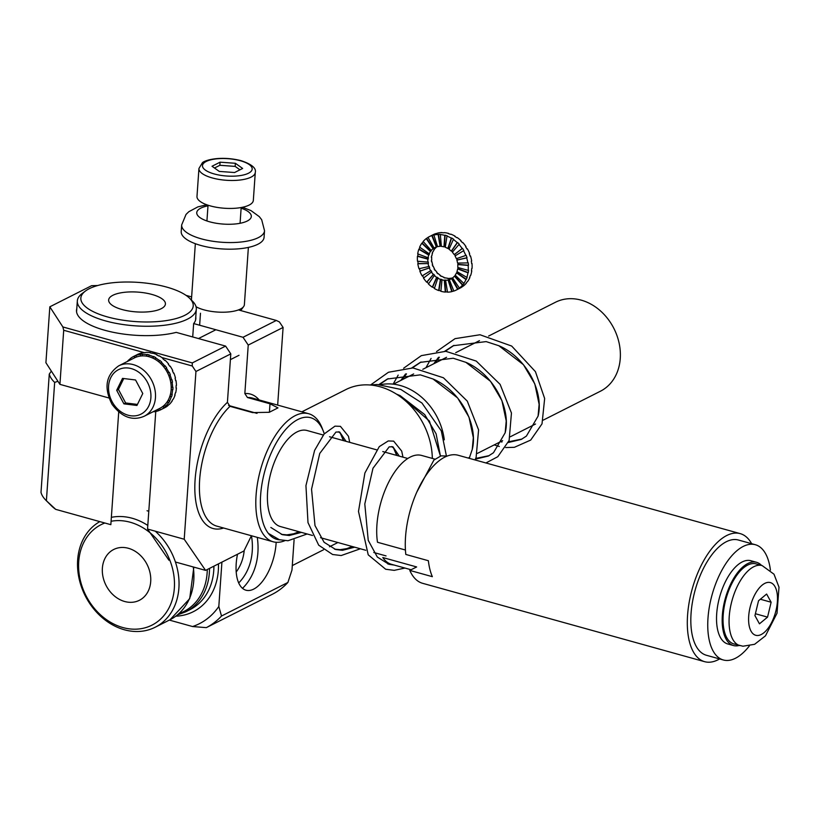 <?xml version="1.0" encoding="UTF-8"?>
<svg xmlns="http://www.w3.org/2000/svg" width="820" height="820" viewBox="0 0 820 820"><rect width="100%" height="100%" fill="white"/><g stroke="black" fill="none" stroke-linecap="round" stroke-linejoin="round"><path stroke-width="1.23" d="M394.338 565.103L388.916 564.293L377.333 557.057L368.241 540.37L364.797 503.992L372.987 468.24L389.192 446.859L392.893 446.777L399.299 456.135M354.66 547.186L342.473 550.312L335.677 549.502L324.084 542.266L314.993 525.569L311.549 489.202L319.738 453.45L335.954 432.068L339.644 431.976L346.05 441.344M301.422 532.395L289.224 535.511L282.428 534.701L270.846 527.465M392.011 564.457L387.768 563.934M391.693 446.572L393.538 447.986L396.972 455.489M352.333 546.54L346.85 548.601L340.146 549.666L334.519 549.144M338.455 431.771L340.29 433.185L343.723 440.699M299.095 531.749L293.601 533.81L286.897 534.865L281.27 534.343M749.336 645.976A59.809 28.29 -74.5 0 1 723.332 659.977A59.809 28.29 -74.5 0 1 712.088 594.777A59.809 28.29 -74.5 0 1 755.353 544.726A59.809 28.29 -74.5 0 1 770.41 570.136M723.332 659.977L706.42 655.272A59.809 28.29 -74.5 0 1 695.165 590.072A59.809 28.29 -74.5 0 1 738.441 540.031L755.353 544.726M739.281 645.432A43.194 20.439 -74.5 0 1 733.428 645.535L727.781 643.966A43.194 20.439 -74.5 0 1 719.663 596.878A43.194 20.439 -74.5 0 1 750.915 560.736L756.553 562.305A43.194 20.439 -74.5 0 1 761.514 565.41M733.428 645.535A43.194 20.439 -74.5 0 1 725.3 598.446A43.194 20.439 -74.5 0 1 756.553 562.305M754.943 615.635L759.453 623.825L767.551 617.122L771.128 602.228L766.618 594.049L758.531 600.752L754.943 615.635M760.355 599.236L771.128 602.228M762.118 565.574L756.112 563.904A41.533 19.649 105.5 0 0 726.059 598.661A41.533 19.649 105.5 0 0 733.869 643.936L742.961 646.211L754.605 644.305L765.48 635.818L777.022 613.227L779 587.171L773.998 574.205L762.118 565.574A41.533 19.649 105.5 0 0 732.075 600.332A41.533 19.649 105.5 0 0 739.886 645.606M755.394 613.739L767.551 617.122M751.643 543.701A66.451 31.437 105.5 0 0 740.214 533.625A66.451 31.437 105.5 0 0 692.131 589.231A66.451 31.437 105.5 0 0 704.636 661.678A66.451 31.437 105.5 0 0 718.084 659.772A66.451 31.437 105.5 0 0 719.622 658.942M704.636 661.678L422.607 583.307A66.451 31.437 -74.5 0 1 409.795 570.412L432.355 576.675A66.451 31.437 -74.5 0 1 428.368 560.716L405.808 554.443A66.451 31.437 -74.5 0 1 420.342 484.825A66.451 31.437 -74.5 0 1 458.185 455.264L740.214 533.625M409.795 570.412L416.652 566.948L382.807 557.538A56.477 26.722 -74.5 0 0 391.437 564.303L411.086 569.756M405.428 550.015L377.487 542.256A56.477 26.722 -74.5 0 1 388.844 481.883A56.477 26.722 -74.5 0 1 421.675 455.459L434.959 459.149M54.663 382.407A83.066 28.977 -176 0 1 49.272 374.084L41 492.41A83.066 28.977 4 0 0 45.889 500.241A83.066 28.977 4 0 0 46.391 500.733L54.663 382.407L57.912 381.269M45.889 500.241L51.404 505.755A76.721 26.763 4 0 0 55.719 509.363L46.391 500.733M51.342 371.101L49.272 374.084M55.719 509.363L110.843 524.677L118.715 412.04M151.966 294.452A28.464 9.922 4 0 0 112.873 295.282A28.464 9.922 4 0 0 108.65 300.007A28.464 9.922 4 0 0 136.345 311.897A28.464 9.922 4 0 0 165.425 303.974A28.464 9.922 4 0 0 151.966 294.452M166.583 287.061A56.313 19.639 -176 0 1 189.686 298.347A56.313 19.639 -176 0 1 135.669 321.594A56.313 19.639 -176 0 1 85.403 291.059A56.313 19.639 -176 0 1 166.583 287.061M189.686 298.347L192.577 301.237A59.634 20.797 -176 0 1 196.308 309.263A59.634 20.797 -176 0 1 135.372 325.847A59.634 20.797 -176 0 1 77.326 300.94A59.634 20.797 -176 0 1 82.143 293.519L85.403 291.059M131.108 359.57L130.39 358.514A29.899 24.19 63.2 0 1 133.67 356.423L137.504 354.486A29.899 24.19 63.2 0 1 137.801 354.332L137.452 354.506A29.899 24.19 63.2 0 1 139.4 353.697L139.748 353.522A29.899 24.19 63.2 0 1 143.889 352.518L143.541 352.692A29.899 24.19 63.2 0 1 145.693 352.518L146.042 352.344A29.899 24.19 63.2 0 1 150.46 352.661L150.111 352.836A29.899 24.19 63.2 0 1 152.325 353.317L152.674 353.143A29.899 24.19 63.2 0 1 157.061 354.732L156.712 354.916A29.899 24.19 63.2 0 1 158.844 356.013L159.193 355.839A29.899 24.19 63.2 0 1 163.252 358.617L162.903 358.791A29.899 24.19 63.2 0 1 164.799 360.452L165.148 360.267A29.899 24.19 63.2 0 1 168.612 364.039L168.264 364.213A29.899 24.19 63.2 0 1 169.791 366.304L170.14 366.12A29.899 24.19 63.2 0 1 172.764 370.619L172.415 370.794A29.899 24.19 63.2 0 1 173.481 373.182L173.83 372.997A29.899 24.19 63.2 0 1 175.439 377.928L175.09 378.102A29.899 24.19 63.2 0 1 175.613 380.613L175.962 380.439A29.899 24.19 63.2 0 1 176.443 385.451L176.095 385.625A29.899 24.19 63.2 0 1 176.044 388.096L176.392 387.921A29.899 24.19 63.2 0 1 175.716 392.688L175.367 392.862A29.899 24.19 63.2 0 1 174.742 395.117L175.09 394.943A29.899 24.19 63.2 0 1 173.307 399.135L172.958 399.309A29.899 24.19 63.2 0 1 171.8 401.205L172.149 401.031A29.899 24.19 63.2 0 1 169.371 404.362L169.022 404.537A29.899 24.19 63.2 0 1 167.413 405.941L167.762 405.767A29.899 24.19 63.2 0 1 164.482 407.858A29.899 24.19 63.2 0 1 164.184 408.001M133.67 356.423A29.899 24.19 63.2 0 1 133.967 356.269L134.316 356.095A29.899 24.19 63.2 0 1 136.263 355.275L135.915 355.46A29.899 24.19 63.2 0 1 140.056 354.455L140.404 354.281A29.899 24.19 63.2 0 1 142.557 354.107L142.208 354.281A29.899 24.19 63.2 0 1 146.616 354.599L146.964 354.414A29.899 24.19 63.2 0 1 149.189 354.896L148.84 355.08A29.899 24.19 63.2 0 1 153.227 356.679L153.576 356.495A29.899 24.19 63.2 0 1 155.708 357.602L155.359 357.776A29.899 24.19 63.2 0 1 159.418 360.554L159.767 360.38A29.899 24.19 63.2 0 1 161.663 362.03L161.314 362.204A29.899 24.19 63.2 0 1 164.779 365.976L165.127 365.802A29.899 24.19 63.2 0 1 166.655 367.883L166.306 368.057A29.899 24.19 63.2 0 1 168.93 372.557L169.279 372.382A29.899 24.19 63.2 0 1 170.345 374.76L169.996 374.935A29.899 24.19 63.2 0 1 171.605 379.865L171.954 379.691A29.899 24.19 63.2 0 1 172.477 382.202L172.128 382.376A29.899 24.19 63.2 0 1 172.61 387.388L172.958 387.214A29.899 24.19 63.2 0 1 172.907 389.684L172.559 389.859A29.899 24.19 63.2 0 1 171.882 394.625L172.231 394.451A29.899 24.19 63.2 0 1 171.605 396.706L171.257 396.88A29.899 24.19 63.2 0 1 169.474 401.072L169.822 400.898A29.899 24.19 63.2 0 1 168.664 402.794L168.315 402.968A29.899 24.19 63.2 0 1 165.537 406.3L165.886 406.125A29.899 24.19 63.2 0 1 164.277 407.53L163.928 407.704A29.899 24.19 63.2 0 1 160.648 409.795A29.899 24.19 63.2 0 1 160.351 409.938A29.899 24.19 63.2 0 1 158.752 410.584L158.403 410.758A29.899 24.19 63.2 0 1 154.262 411.753L154.129 411.22M154.232 411.63A29.899 24.19 63.2 0 1 153.155 411.722M127.325 361.487A29.899 24.19 63.2 0 1 128.781 359.918L129.129 359.744A29.899 24.19 63.2 0 1 130.431 358.576M140.825 356.003L140.404 354.281L140.446 356.054M170.345 374.76L168.715 375.345M171.605 396.706L170.017 395.804M171.257 396.88L169.924 396.121M171.882 394.625L170.509 393.979M172.559 389.859L171.154 389.479M172.907 389.684L171.165 389.223M172.61 387.388L171.196 387.153M172.128 382.376L170.744 382.417M172.477 382.202L170.714 382.253M171.605 379.865L170.242 380.049M169.996 374.935L168.725 375.396M168.93 372.557L167.721 373.151M166.306 368.057L165.25 368.897M165.127 365.802L163.867 367.022M164.779 365.976L163.795 366.929M161.314 362.204L160.525 363.373M159.767 360.38L158.916 361.948M159.418 360.554L158.742 361.804M155.359 357.776L154.898 359.191M153.576 356.495L153.166 358.279M153.227 356.679L152.889 358.145M148.84 355.08L148.748 356.638M146.964 354.414L147.005 356.239M146.616 354.599L146.647 356.177M142.208 354.281L142.485 355.89M136.54 356.987L135.915 355.46M135.054 357.602L134.316 356.095M134.695 357.766L133.967 356.269M129.601 360.339L129.129 359.744M129.252 360.513L128.781 359.918M164.277 407.53L163.303 406.095M165.537 406.3L164.512 405.008M168.315 402.968L167.136 401.861M168.664 402.794L167.352 401.554M169.474 401.072L168.233 400.078M163.928 407.704L162.995 406.33M160.351 409.938L159.623 408.452M158.752 410.584L158.178 409.18M158.403 410.758L157.829 409.354M142.772 393.528L135.556 379.978L122.518 378.379L116.686 390.31L123.902 403.85L136.94 405.459L142.772 393.528M144.207 416.242L159.9 408.309A28.239 22.847 -116.8 0 0 171.175 386.425A28.239 22.847 -116.8 0 0 157.881 361.148A28.239 22.847 -116.8 0 0 134.418 357.899L118.736 365.833C105.821 374.904 103.607 387.768 112.104 404.424C121.852 417.277 132.563 421.213 144.207 416.242A28.239 22.847 -116.8 0 0 155.492 394.358A28.239 22.847 -116.8 0 0 142.198 369.072A28.239 22.847 -116.8 0 0 118.736 365.833M123.758 378.522L118.428 389.428L125.644 402.968L137.452 404.424M125.644 402.968L123.902 403.85M118.428 389.428L116.686 390.31M323.295 435.02L307.09 430.52A49.835 23.575 105.5 0 0 278.452 453.163A49.835 23.575 105.5 0 0 267.914 505.837A49.835 23.575 105.5 0 0 280.399 526.553L312.512 535.47M260.627 495.27A63.13 29.868 105.5 0 0 279.886 539.857A63.13 29.868 105.5 0 1 260.627 495.27A63.13 29.868 105.5 0 1 287.953 427.046A63.13 29.868 105.5 0 1 323.459 431.515A63.13 29.868 105.5 0 0 287.953 427.046A63.13 29.868 105.5 0 0 260.627 495.27M296.553 532.816A63.13 29.868 105.5 0 0 298.06 531.462A63.13 29.868 105.5 0 1 296.553 532.816M324.259 433.811A63.13 29.868 105.5 0 0 323.459 431.515L322.198 428.265A66.451 31.437 105.5 0 0 308.72 413.731A66.451 31.437 105.5 0 0 303.841 413.198A66.451 31.437 105.5 0 0 256.065 495.372A66.451 31.437 105.5 0 0 273.132 541.774A66.451 31.437 105.5 0 0 284.796 540.698A66.451 31.437 105.5 0 1 273.132 541.774A66.451 31.437 105.5 0 1 256.065 495.372A66.451 31.437 105.5 0 1 303.841 413.198A66.451 31.437 105.5 0 1 308.72 413.731A66.451 31.437 105.5 0 1 322.198 428.265L323.459 431.515A63.13 29.868 105.5 0 1 324.259 433.811M63.704 330.265L62.863 326.954L192.3 362.922L225.602 346.091L230.799 353.871L195.949 371.491L192.259 365.986L192.3 362.922L225.602 346.091L176.218 332.377L225.602 346.091L230.799 353.871L195.949 371.491L184.213 539.232L205.574 570.382L175.418 562.007L205.574 570.382L243.919 550.999L251.422 535.737L243.919 550.999L205.574 570.382L184.213 539.232L195.949 371.491L192.259 365.986L192.3 362.922L62.863 326.954L49.825 306.813L91.655 285.667L97.641 285.534L91.655 285.667L49.825 306.813L62.863 326.954L63.704 330.265L143.828 352.528L63.704 330.265L59.921 384.365L108.937 397.977L59.921 384.365L45.91 362.717L49.825 306.813L45.91 362.717L59.921 384.365L63.704 330.265M161.806 357.52L192.259 365.986L161.806 357.52M155.769 411.496L147.549 529.043L184.213 539.232L147.549 529.043L168.91 560.193L147.549 529.043L155.769 411.496M270.005 403.788L277.959 407.878L269.267 412.296L252.57 412.603L230.01 406.33L227.417 402.343L230.799 353.871L227.417 402.343L230.01 406.33L252.57 412.603L269.267 412.296L277.959 407.878L270.005 403.788L247.445 397.526L244.842 393.538A69.772 33.005 -74.5 0 1 259.192 399.965A69.772 33.005 -74.5 0 0 244.842 393.538L248.234 345.066L244.842 393.538L247.445 397.526A66.451 31.437 -74.5 0 1 252.314 398.048L308.72 413.731L252.314 398.048A66.451 31.437 -74.5 0 0 247.445 397.526L270.005 403.788L269.411 412.265L270.005 403.788M228.606 405.48L257.019 413.372L228.606 405.48M186.048 295.374L191.624 296.922L186.048 295.374M238.415 309.919L276.319 320.456L279.405 321.932L283.095 327.446L248.234 345.066L243.027 337.286L276.319 320.456L279.405 321.932L283.095 327.446L248.234 345.066L243.027 337.286L193.653 323.562A59.809 20.859 4 0 0 195.826 318.59A59.809 20.859 4 0 0 195.765 317.032A59.809 20.859 4 0 1 195.826 318.59A59.809 20.859 4 0 1 193.653 323.562L192.71 336.958L193.653 323.562L243.027 337.286L276.319 320.456L238.415 309.919M277.662 405.101L283.095 327.446L277.662 405.101M76.783 308.709A59.809 20.859 4 0 0 76.506 310.247A59.809 20.859 4 0 0 111.305 331.895A59.809 20.859 4 0 0 176.218 332.377A59.809 20.859 4 0 1 111.305 331.895A59.809 20.859 4 0 1 76.506 310.247A59.809 20.859 4 0 1 76.783 308.709M396.449 394.112L400.088 395.609L424.739 414.602L436.096 433.811L440.432 456.033L429.424 421.049L400.088 395.609M378.922 384.529L387.46 378.983L420.322 374.863L432.991 378.983L457.642 397.966L468.999 417.185L473.324 437.613L472.258 449.401L469.224 458.329M400.816 380.418L405.613 373.93M411.824 367.893L420.352 362.358L453.224 358.237L465.904 362.348L490.544 381.331L501.912 400.549L506.227 420.978L505.171 432.765L493.486 452.732L488.382 456.033L475.395 459.159M433.729 363.793L438.515 357.294M444.737 351.257L453.265 345.722L486.137 341.602L498.806 345.712L523.457 364.705L534.814 383.914L539.13 404.352L538.074 416.13L526.399 436.096L521.284 439.407L508.297 442.523M501.983 442L500.507 441.713M379.465 384.549L388.178 378.625M402.251 379.691L406.484 373.869M412.368 367.913L421.09 361.989M489.089 455.664L475.702 458.421M435.164 363.065L439.387 357.233M445.27 351.278L453.993 345.363M521.991 439.028L508.605 441.785M238.692 582.948A59.809 48.38 -116.8 0 0 251.463 535.747M248.378 247.404L244.38 304.64A26.578 9.266 -176 0 1 243.622 306.588A26.578 9.266 -176 0 1 203.913 309.837A26.578 9.266 -176 0 1 196.052 306.741M264.532 230.717A41.533 14.483 4 0 1 222.097 242.279A41.533 14.483 4 0 1 181.671 224.926L181.21 231.558A41.533 14.483 4 0 0 221.625 248.901A41.533 14.483 4 0 0 264.071 237.349L264.532 230.717L261.683 219.719L259.294 216.644L250.981 210.596L242.484 207.265M236.191 572.001A50.502 40.856 -116.8 0 0 239.707 566.323A50.502 40.856 -116.8 0 0 244.227 550.374M242.525 588.35A66.451 53.761 -116.8 0 0 254.097 570.32A66.451 53.761 -116.8 0 0 257.285 537.366M301.862 411.824L345.794 389.613A66.451 53.761 63.2 0 1 402.671 398.53A66.451 53.761 63.2 0 1 432.335 458.421M380.9 384.621A56.477 45.694 63.2 0 1 444.286 439.817M169.34 620.084L192.567 626.541L206.322 627.638L272.722 594.08A83.066 67.199 -116.8 0 0 287.902 582.466L221.513 616.025L218.817 606.472L221.923 562.12M276.166 542.286A38.027 17.989 -74.5 0 1 245.969 590.205A38.027 17.989 -74.5 0 1 236.201 563.658A38.027 17.989 -74.5 0 1 237.492 554.248M294.093 539.847L291.981 570.043L287.902 582.466M221.513 616.025A83.066 67.199 63.2 0 1 206.322 627.638M192.567 626.541A76.414 61.818 -116.8 0 0 218.817 606.472M124.681 601.501A28.464 23.021 -116.8 0 0 139.379 600.301A28.464 23.021 -116.8 0 0 150.696 581.605A28.464 23.021 -116.8 0 0 139.092 554.176A28.464 23.021 -116.8 0 0 113.703 549.492A28.464 23.021 -116.8 0 0 103.002 576.829A28.464 23.021 -116.8 0 0 124.681 601.501M111.079 521.274A56.313 45.561 63.2 0 1 174.107 577.311A56.313 45.561 63.2 0 1 122.856 627.546A56.313 45.561 63.2 0 1 79.509 576.316A56.313 45.561 63.2 0 1 104.837 523.016M155.257 531.186A59.634 48.247 63.2 0 1 155.185 627.239A59.634 48.247 63.2 0 1 124.384 629.77A59.634 48.247 63.2 0 1 79.202 579.115A59.634 48.247 63.2 0 1 99.825 521.622M111.356 517.338A59.634 48.247 63.2 0 1 147.805 525.446M440.893 291.008A29.899 24.19 63.2 0 1 439.018 290.382L438.669 290.557A29.899 24.19 63.2 0 1 434.364 288.507L437.849 278.154A17.609 14.247 -116.8 0 0 440.381 279.364L440.729 279.189A17.609 14.247 63.2 0 0 442.021 279.61L440.873 291.284A29.899 24.19 63.2 0 0 445.311 292.084L445.66 291.899A29.899 24.19 63.2 0 0 447.484 291.981M434.477 288.179A29.899 24.19 63.2 0 1 432.652 287.01L432.304 287.184A29.899 24.19 63.2 0 1 428.44 284.007L434.354 275.51A17.609 14.247 -116.8 0 0 436.63 277.375L436.978 277.201A17.609 14.247 -116.8 0 0 438.198 277.98L437.849 278.154M428.655 283.699A29.899 24.19 63.2 0 1 427.015 281.998L426.666 282.183A29.899 24.19 63.2 0 1 423.499 278.103L431.443 272.025A17.609 14.247 -116.8 0 0 433.308 274.423L433.657 274.249A17.609 14.247 -116.8 0 0 434.702 275.325L434.354 275.51M423.807 277.867A29.899 24.19 63.2 0 1 422.474 275.715L422.126 275.889A29.899 24.19 63.2 0 1 419.871 271.194L420.219 271.02A29.899 24.19 63.2 0 1 419.379 268.663M418.149 263.568L428.091 263.568A17.609 14.247 -116.8 0 0 428.798 266.52L418.999 268.745A29.899 24.19 63.2 0 1 417.8 263.743L418.149 263.568A29.899 24.19 63.2 0 1 417.862 261.262M437.531 246.564A17.609 14.247 -116.8 0 0 436.701 246.81L436.353 246.994A17.609 14.247 -116.8 0 0 434.887 247.609A17.609 14.247 -116.8 0 0 434.098 248.04L434.446 247.865A17.609 14.247 -116.8 0 0 433.421 248.573L433.073 248.747A17.609 14.247 -116.8 0 0 431.238 250.479L431.586 250.305A17.609 14.247 -116.8 0 0 430.807 251.32L430.459 251.494A17.609 14.247 -116.8 0 0 429.178 253.79L429.526 253.616A17.609 14.247 -116.8 0 0 429.034 254.876L428.686 255.051A17.609 14.247 -116.8 0 0 428.04 257.757L428.388 257.572A17.609 14.247 -116.8 0 0 428.224 258.997L427.876 259.171A17.609 14.247 -116.8 0 0 427.907 262.092L417.493 261.231A29.899 24.19 63.2 0 1 417.441 256.27L417.79 256.096A29.899 24.19 63.2 0 1 418.015 253.974M428.04 257.757L417.708 253.862A29.899 24.19 63.2 0 1 418.815 249.28L419.163 249.095A29.899 24.19 63.2 0 1 419.85 247.281M429.178 253.79L419.645 247.138A29.899 24.19 63.2 0 1 421.818 243.243L422.167 243.058A29.899 24.19 63.2 0 1 423.263 241.623M431.238 250.479L423.161 241.51A29.899 24.19 63.2 0 1 426.256 238.569L426.605 238.394A29.899 24.19 63.2 0 1 428.03 237.4M434.098 248.04L428.009 237.38A29.899 24.19 63.2 0 1 429.342 236.642A29.899 24.19 63.2 0 1 431.832 235.586L432.181 235.412A29.899 24.19 63.2 0 1 434.221 234.827L433.872 235.012A29.899 24.19 63.2 0 1 438.146 234.499L438.495 234.315A29.899 24.19 63.2 0 1 440.688 234.397L440.34 234.571A29.899 24.19 63.2 0 1 444.778 235.371L445.127 235.196A29.899 24.19 63.2 0 1 447.33 235.914L446.982 236.088A29.899 24.19 63.2 0 1 451.287 238.148L451.635 237.974A29.899 24.19 63.2 0 1 453.696 239.286L453.347 239.471A29.899 24.19 63.2 0 1 457.211 242.638L457.56 242.464A29.899 24.19 63.2 0 1 459.333 244.288L458.985 244.473A29.899 24.19 63.2 0 1 462.162 248.542L462.511 248.368A29.899 24.19 63.2 0 1 463.874 250.582L463.525 250.756A29.899 24.19 63.2 0 1 465.791 255.45L466.139 255.276A29.899 24.19 63.2 0 1 467.01 257.726L466.662 257.9A29.899 24.19 63.2 0 1 467.851 262.902L468.199 262.728A29.899 24.19 63.2 0 1 468.507 265.239L468.158 265.413A29.899 24.19 63.2 0 1 468.21 270.374L468.558 270.2A29.899 24.19 63.2 0 1 468.292 272.609L467.943 272.783A29.899 24.19 63.2 0 1 466.836 277.375L467.185 277.201A29.899 24.19 63.2 0 1 466.354 279.333L466.006 279.517A29.899 24.19 63.2 0 1 463.833 283.412L464.181 283.238A29.899 24.19 63.2 0 1 462.849 284.96L462.5 285.135A29.899 24.19 63.2 0 1 459.395 288.076L459.743 287.902A29.899 24.19 63.2 0 1 457.99 289.101L457.642 289.276A29.899 24.19 63.2 0 1 456.32 290.013A29.899 24.19 63.2 0 1 453.829 291.059L449.309 279.661A17.609 14.247 -116.8 0 0 450.774 279.036A17.609 14.247 -116.8 0 0 451.553 278.605L451.902 278.431A17.609 14.247 -116.8 0 0 452.619 277.959M453.808 291.008A29.899 24.19 63.2 0 1 452.127 291.469L451.779 291.643A29.899 24.19 63.2 0 1 447.505 292.156L445.588 280.296A17.609 14.247 -116.8 0 0 448.099 279.999L448.448 279.825A17.609 14.247 -116.8 0 0 449.657 279.487L449.309 279.661M429.342 236.642L433.175 234.694A29.899 24.19 63.2 0 1 435.666 233.649L435.317 233.823A29.899 24.19 63.2 0 1 437.357 233.249L437.706 233.064A29.899 24.19 63.2 0 1 441.98 232.562L441.631 232.736A29.899 24.19 63.2 0 1 443.835 232.808L444.184 232.634A29.899 24.19 63.2 0 1 448.612 233.433L448.263 233.608A29.899 24.19 63.2 0 1 450.477 234.325L450.826 234.151A29.899 24.19 63.2 0 1 455.12 236.211L454.772 236.385A29.899 24.19 63.2 0 1 456.832 237.708L457.181 237.533A29.899 24.19 63.2 0 1 461.045 240.701L460.696 240.875A29.899 24.19 63.2 0 1 462.47 242.71L462.818 242.535A29.899 24.19 63.2 0 1 465.996 246.605L465.647 246.779A29.899 24.19 63.2 0 1 467.01 248.993L467.359 248.819A29.899 24.19 63.2 0 1 469.624 253.513L469.276 253.687A29.899 24.19 63.2 0 1 470.147 256.137L470.495 255.963A29.899 24.19 63.2 0 1 471.684 260.965L471.336 261.139A29.899 24.19 63.2 0 1 471.654 263.651L472.002 263.476A29.899 24.19 63.2 0 1 472.043 268.437L471.695 268.611A29.899 24.19 63.2 0 1 471.428 271.02L471.777 270.846A29.899 24.19 63.2 0 1 470.67 275.438L470.321 275.612A29.899 24.19 63.2 0 1 469.491 277.755L469.839 277.58A29.899 24.19 63.2 0 1 467.666 281.475L467.318 281.649A29.899 24.19 63.2 0 1 465.985 283.371L466.334 283.197A29.899 24.19 63.2 0 1 463.228 286.139L462.88 286.313A29.899 24.19 63.2 0 1 461.127 287.512L461.476 287.338A29.899 24.19 63.2 0 1 460.153 288.076L456.32 290.013M427.907 262.092L428.255 261.918A17.609 14.247 -116.8 0 0 428.44 263.394M445.321 246.994A17.609 14.247 -116.8 0 0 444.327 246.687L445.127 235.196M449.165 248.952A17.609 14.247 -116.8 0 0 448.161 248.316L447.812 248.501A17.609 14.247 -116.8 0 0 445.28 247.281L446.982 236.088M452.589 251.935A17.609 14.247 -116.8 0 0 451.646 250.971L451.297 251.145A17.609 14.247 -116.8 0 0 449.022 249.27L453.347 239.471M455.346 255.717A17.609 14.247 -116.8 0 0 454.557 254.446L454.208 254.62A17.609 14.247 -116.8 0 0 452.343 252.222L458.985 244.473M465.791 255.45L456.351 258.689A17.609 14.247 -116.8 0 0 455.018 255.922L463.525 250.756M467.851 262.902L457.56 263.077A17.609 14.247 -116.8 0 0 456.863 260.135L457.211 259.95A17.609 14.247 -116.8 0 0 456.719 258.566M468.21 270.374L457.775 267.474A17.609 14.247 -116.8 0 0 457.744 264.553L458.093 264.378A17.609 14.247 -116.8 0 0 457.939 263.066M466.836 277.375L456.965 271.594A17.609 14.247 -116.8 0 0 457.621 268.898L457.97 268.724A17.609 14.247 -116.8 0 0 458.103 267.566M463.833 283.412L455.192 275.151A17.609 14.247 -116.8 0 0 456.484 272.855L456.832 272.681A17.609 14.247 -116.8 0 0 457.201 271.738M459.395 288.076L452.578 277.898A17.609 14.247 -116.8 0 0 454.413 276.166L454.762 275.991A17.609 14.247 -116.8 0 0 455.325 275.274M441.672 279.784A17.609 14.247 63.2 0 0 444.286 280.255L444.635 280.081A17.609 14.247 -116.8 0 0 445.936 280.122L445.588 280.296M428.798 266.52L429.147 266.346A17.609 14.247 -116.8 0 0 429.659 267.781L429.311 267.955A17.609 14.247 -116.8 0 0 430.633 270.723L430.982 270.549A17.609 14.247 -116.8 0 0 431.791 271.851L431.443 272.025M436.906 246.81L436.875 246.758A17.609 14.247 -116.8 0 0 436.558 246.984L436.906 246.81A17.609 14.247 -116.8 0 0 435.082 248.542L434.733 248.716A17.609 14.247 -116.8 0 0 433.944 249.731L434.292 249.557A17.609 14.247 -116.8 0 0 433.011 251.853L432.663 252.027A17.609 14.247 -116.8 0 0 432.171 253.288L432.519 253.113A17.609 14.247 -116.8 0 0 431.873 255.809L431.525 255.994A17.609 14.247 -116.8 0 0 431.361 257.408L431.709 257.234A17.609 14.247 -116.8 0 0 431.74 260.155L431.392 260.329A17.609 14.247 -116.8 0 0 431.576 261.816L431.925 261.631A17.609 14.247 -116.8 0 0 432.632 264.583L432.283 264.757A17.609 14.247 -116.8 0 0 432.796 266.192L433.144 266.018A17.609 14.247 -116.8 0 0 434.467 268.786L434.118 268.96A17.609 14.247 -116.8 0 0 434.928 270.262L435.276 270.087A17.609 14.247 -116.8 0 0 437.142 272.486L436.793 272.67A17.609 14.247 -116.8 0 0 437.839 273.747L438.187 273.562A17.609 14.247 -116.8 0 0 440.463 275.438L440.114 275.612A17.609 14.247 -116.8 0 0 441.334 276.391L441.683 276.217A17.609 14.247 -116.8 0 0 444.214 277.426L443.866 277.601A17.609 14.247 -116.8 0 0 445.157 278.021L445.506 277.847A17.609 14.247 -116.8 0 0 448.12 278.318L447.771 278.492A17.609 14.247 -116.8 0 0 449.073 278.544L449.421 278.359A17.609 14.247 -116.8 0 0 451.933 278.062L451.584 278.236A17.609 14.247 -116.8 0 0 452.619 277.949M441.344 246.184A17.609 14.247 -116.8 0 0 440.422 246.174L440.073 246.348A17.609 14.247 -116.8 0 0 437.552 246.646L433.872 235.012M444.327 246.687L443.979 246.861A17.609 14.247 -116.8 0 0 441.365 246.389L440.34 234.571M451.297 251.145L457.211 242.638M451.646 250.971L457.56 242.464M454.208 254.62L462.162 248.542M454.557 254.446L462.511 248.368M457.211 259.95L467.01 257.726M456.863 260.135L466.662 257.9M422.167 243.058L430.807 251.32M421.818 243.243L430.459 251.494M419.163 249.095L429.034 254.876M418.815 249.28L428.686 255.051M417.79 256.096L428.224 258.997M417.441 256.27L427.876 259.171M417.8 263.743L428.091 263.568M420.219 271.02L429.659 267.781M419.871 271.194L429.311 267.955M422.126 275.889L430.633 270.723M422.474 275.715L430.982 270.549M426.666 282.183L433.308 274.423M427.015 281.998L433.657 274.249M432.304 287.184L436.63 277.375M432.652 287.01L436.978 277.201M438.669 290.557L440.381 279.364M439.018 290.382L440.729 279.189M444.286 280.255L445.311 292.084M444.635 280.081L445.66 291.899M448.099 279.999L451.779 291.643M448.448 279.825L452.127 291.469M451.553 278.605L457.642 289.276M451.902 278.431L457.99 289.101M454.413 276.166L462.5 285.135M454.762 275.991L462.849 284.96M456.484 272.855L466.006 279.517M456.832 272.681L466.354 279.333M457.621 268.898L467.943 272.783M457.97 268.724L468.292 272.609M457.744 264.553L468.158 265.413M458.093 264.378L468.507 265.239M432.181 235.412L436.701 246.81M431.832 235.586L436.353 246.994M426.605 238.394L433.421 248.573M426.256 238.569L433.073 248.747M438.146 234.499L440.073 246.348M438.495 234.315L440.422 246.174M444.778 235.371L443.979 246.861M447.812 248.501L451.287 238.148M448.161 248.316L451.635 237.974M242.638 168.459L235.381 163.282L220.078 162.186L212.021 166.255L219.278 171.421L234.592 172.528L242.638 168.459M239.963 169.812L235.166 166.398L219.862 165.291L220.078 162.186M235.166 166.398L235.381 163.282M198.942 168.489L196.984 196.451A28.239 9.85 4 0 0 224.475 208.249A28.239 9.85 4 0 0 253.329 200.387L255.286 172.436C256.404 168.172 251.668 164.236 241.08 160.659C218.909 155.164 203.083 160.935 202.263 162.975L198.942 168.489A28.239 9.85 4 0 0 226.422 180.287A28.239 9.85 4 0 0 255.286 172.436M219.862 165.291L214.481 168.008M543.229 420.127L600.435 391.212A49.835 40.324 -116.8 0 0 619.161 343.344A49.835 40.324 -116.8 0 0 581.206 300.14A49.835 40.324 -116.8 0 0 555.468 302.252L488.617 336.046M756.645 635.469A27.357 12.946 105.5 0 0 777.462 596.98A27.357 12.946 105.5 0 0 754.995 594.346A27.357 12.946 105.5 0 0 756.645 635.469M139.195 372.536A24.918 20.162 -116.8 0 0 108.558 389.305A24.918 20.162 -116.8 0 0 141.44 413.905A24.918 20.162 -116.8 0 0 139.195 372.536M216.726 526.102A66.451 31.437 -74.5 0 1 200.1 474.852A66.451 31.437 -74.5 0 1 230.01 406.33A66.451 31.437 -74.5 0 0 200.1 474.852A66.451 31.437 -74.5 0 0 216.726 526.102L273.132 541.774L216.726 526.102M223.604 528.008A69.772 33.005 -74.5 0 1 194.863 484.415A69.772 33.005 -74.5 0 1 227.417 402.343A69.772 33.005 -74.5 0 0 194.863 484.415A69.772 33.005 -74.5 0 0 223.604 528.008M207.983 205.851A27.357 9.543 4 0 0 203.452 219.586A27.357 9.543 4 0 0 243.714 222.404A27.357 9.543 4 0 0 241.131 208.167M179.006 613.555A58.527 47.355 -116.8 0 0 207.265 569.531M209.51 568.393A59.634 48.247 63.2 0 1 185.638 611.853L177.407 614.938M175.798 616.189A62.966 50.932 -116.8 0 0 218.458 563.873M185.638 611.853L190.045 609.619A59.634 48.247 -116.8 0 0 213.907 566.169M193.838 567.122L189.697 598.672L170.047 619.725A59.634 48.247 -116.8 0 0 193.253 566.958M148.799 511.27A59.634 48.247 -116.8 0 0 147.047 510.747M240.403 160.751A24.918 8.692 4 0 0 202.478 165.568A24.918 8.692 4 0 0 239.112 175.746A24.918 8.692 4 0 0 240.403 160.751M416.837 492.072L433.893 460.071L441.037 455.858L447.248 456.053M404.947 568.055L394.205 570.351L385.677 569.244L368.221 554.832L358.494 511.434L364.89 473.017L379.27 446.623L388.229 440.955L393.672 441.139L401.708 451.102L402.968 457.16M360.38 548.775L341.181 555.54L332.592 554.494L318.693 545.177L307.992 522.606L305.942 485.624L314.603 450.405L324.115 433.995L334.97 426.154L340.423 426.338L348.449 436.26L349.72 442.359M307.131 533.984L287.984 540.749L279.384 539.714L268.345 533.379M393.538 447.986L396.675 455.407M352.292 546.53L346.85 548.601M340.29 433.185L343.426 440.617M299.044 531.729L293.601 533.81M195.549 320.128L196.308 309.263M76.567 311.805L77.326 300.94M164.482 407.858L160.648 409.795M230.399 359.642L239.009 355.296M198.471 338.558L215.896 329.742M407.786 458.493L382.786 451.553M376.544 449.811L329.537 436.752M386.046 555.909L373.787 552.495M365.761 550.271L320.538 537.705M369.717 384.98L377.128 384.498L400.765 389.408L421.972 403.05L441.303 430.91L446.377 455.776M370.722 384.857L388.475 372.249L412.931 367.934L443.435 377.774L467.287 401.123L478.583 429.875L476.123 457.334L475.046 459.948M393.159 384.139L398.182 375.088M403.624 368.221L421.357 355.624L445.793 351.308L476.256 361.087L500.108 384.365L511.454 413.034L509.117 440.483L497.801 456.699L485.922 462.972M425.98 367.698L431.084 358.453M436.527 351.585L455.059 338.65L479.997 334.755L511.69 346.06L535.429 371.655L544.654 398.52L542.02 423.858L530.704 440.073L514.386 447.31L505.694 447.566M499.318 446.49L494.204 444.901M432.991 378.983C460.717 390.648 478.357 425.426 472.258 449.401M465.904 362.348C493.619 374.022 511.27 408.79 505.171 432.765M498.806 345.712C526.522 357.387 544.172 392.165 538.074 416.13M195.344 243.704L191.409 300.069M181.671 224.926L186.027 214.43L188.815 211.714L197.897 206.876L206.773 204.774M240.711 310.555L243.622 306.588M292.299 565.574L323.51 549.789M329.507 546.755L337.891 542.522M170.047 619.725L155.185 627.239M208.034 205.205L206.927 220.969M200.48 313.25L199.639 325.232M241.172 207.522L240.075 223.296M468.199 458.042L469.706 457.283M477.414 453.388L502.619 440.647M510.327 436.752L535.521 424.022M393.395 384.17L413.669 373.93M422.802 369.308L446.572 357.294M455.715 352.672L479.474 340.659"/></g></svg>
